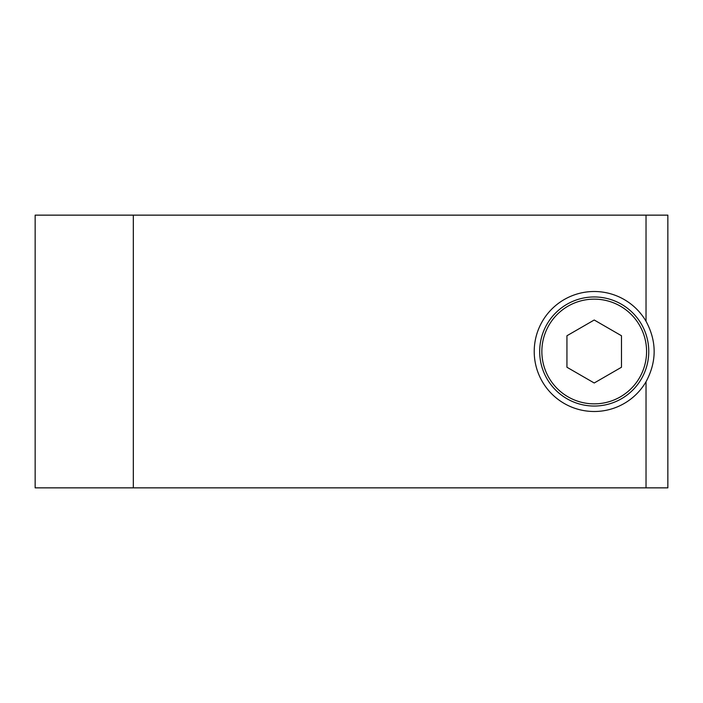 <?xml version="1.0" encoding="UTF-8"?>
<svg xmlns="http://www.w3.org/2000/svg" width="703" height="703" viewBox="0 0 703 703"><rect width="100%" height="100%" fill="white"/><g stroke="black" fill="none" stroke-linecap="round" stroke-linejoin="round"><path stroke-width="1.05" d="M566.943 335.753L594.22 320.006L621.487 335.753L621.487 367.247L594.22 382.994L566.943 367.247L566.943 335.753M648.764 351.5A54.544 54.544 0 0 1 566.943 398.733A54.544 54.544 0 0 1 566.943 304.267A54.544 54.544 0 0 1 648.764 351.5M646.031 381.747A60.001 60.001 0 0 1 594.22 411.501A60.001 60.001 0 0 1 542.189 321.623A60.001 60.001 0 0 1 646.031 321.253C656.857 341.421 656.857 361.579 646.031 381.747L646.031 487.856L35.15 487.856L35.15 215.144L133.324 215.144L133.324 487.856M646.031 321.253L646.031 215.144L133.324 215.144M646.031 487.856L667.85 487.856L667.85 215.144L646.031 215.144M646.575 351.5A52.365 52.365 0 0 1 568.033 396.844A52.365 52.365 0 0 1 568.033 306.156A52.365 52.365 0 0 1 646.575 351.5"/></g></svg>
